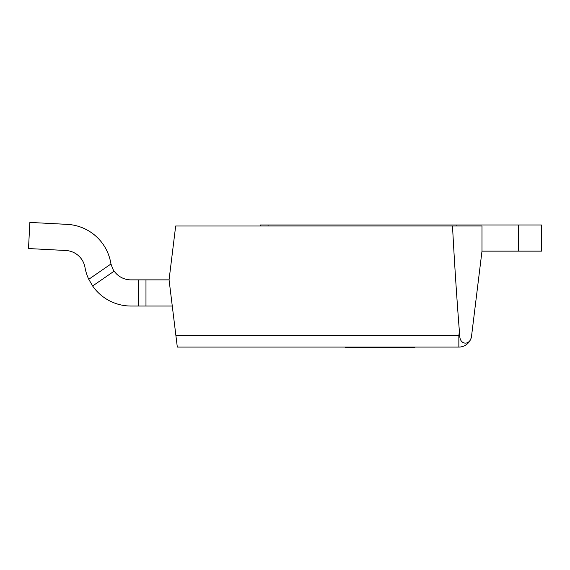 <?xml version="1.0" encoding="UTF-8"?>
<svg xmlns="http://www.w3.org/2000/svg" width="570" height="570" viewBox="0 0 570 570"><rect width="100%" height="100%" fill="white"/><g stroke="black" fill="none" stroke-linecap="round" stroke-linejoin="round"><path stroke-width="0.85" d="M346.738 347.073L346.738 347.586L345.163 347.586L345.163 347.073M359.314 347.073L359.314 347.586L346.738 347.586M402.149 347.073L402.149 347.586L359.314 347.586M414.732 347.073L414.732 347.586L402.149 347.586M415.174 347.073L414.732 347.586M459.384 331.305L459.762 335.694A12.825 1.332 -173 0 1 458.857 335.588L459.384 331.305C456.762 298.124 454.468 263.026 452.502 226.005L175.674 226.005L169.062 279.87L175.902 335.588L458.857 335.588L458.857 347.073L177.313 347.073L175.902 335.588M471.882 333.45L471.589 335.808A12.825 1.332 -173 0 1 471.575 335.858L481.985 251.142L481.985 226.005L452.502 226.005M471.575 335.858C470.628 345.648 459.783 345.491 459.762 335.694M471.589 335.808A12.825 12.825 0 0 1 458.857 347.073A12.825 12.825 0 0 0 471.589 335.808M29.868 222.414L67.224 224.373L29.868 222.414L28.5 248.541L65.856 250.501A20.52 20.52 0 0 1 84.994 267.43L84.994 267.458A46.683 46.683 0 0 0 88.763 279.293L92.625 285.976A46.683 46.683 0 0 0 130.972 306.033L138.282 306.033L138.282 279.87L130.972 279.87A20.52 20.52 0 0 1 114.171 271.135L92.625 285.976L88.763 279.293L92.625 285.976L88.763 279.293L110.979 263.981C112.532 268.463 113.594 270.85 114.171 271.135M67.224 224.373A46.683 46.683 0 0 1 110.758 262.884L110.765 262.913A20.52 20.52 0 0 0 110.979 263.981L111.35 265.349L110.979 263.981M169.062 279.87L145.977 279.87L145.977 306.033L138.282 306.033M172.275 306.033L145.977 306.033M138.282 279.87L145.977 279.87M65.856 250.501A20.52 20.52 0 0 1 84.994 267.43M130.972 279.87A20.52 20.52 0 0 1 128.022 279.656M518.415 224.979L541.5 224.979L541.5 251.142L518.415 251.142L518.415 224.979L456.855 224.979L456.855 226.005M481.985 251.142L518.415 251.142M268.078 226.005L268.078 224.979L456.855 224.979M260.383 226.005L260.383 224.979L268.078 224.979"/></g></svg>
